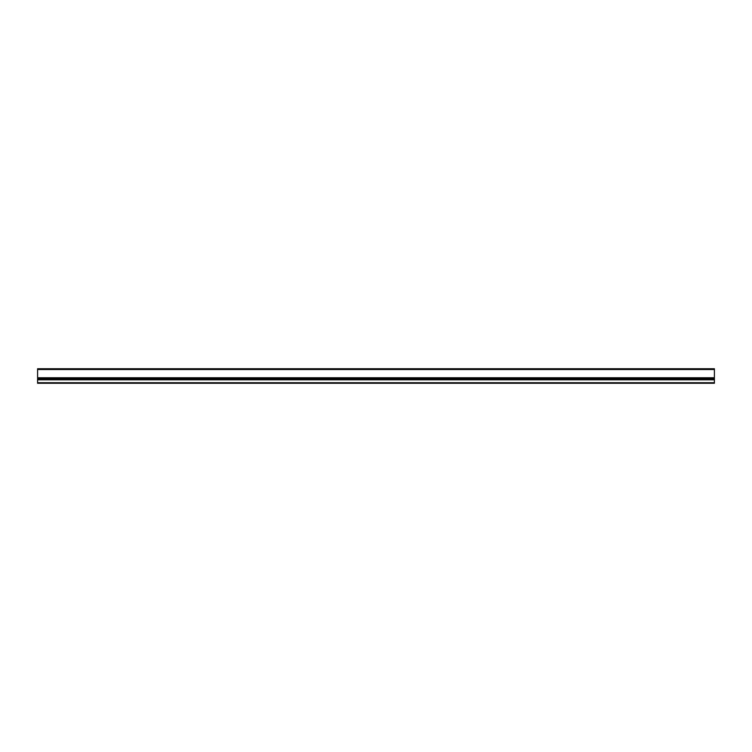 <?xml version="1.0" encoding="UTF-8"?>
<svg xmlns="http://www.w3.org/2000/svg" width="752" height="752" viewBox="0 0 752 752"><rect width="100%" height="100%" fill="white"/><g stroke="black" fill="none" stroke-linecap="round" stroke-linejoin="round"><path stroke-width="1.13" d="M37.6 378.294L714.4 378.106L714.4 383.257L37.6 383.257L37.6 378.294M714.4 379.469L37.6 379.469M714.4 369.523L714.4 368.743L37.6 368.743L37.6 377.767L714.4 377.767L714.4 369.523L37.6 369.523M37.6 377.767L714.4 377.767M714.4 382.721L37.6 382.721M37.6 379.299L714.4 379.299M714.4 378.416L37.6 378.416M714.4 379.807L37.6 379.807"/></g></svg>
